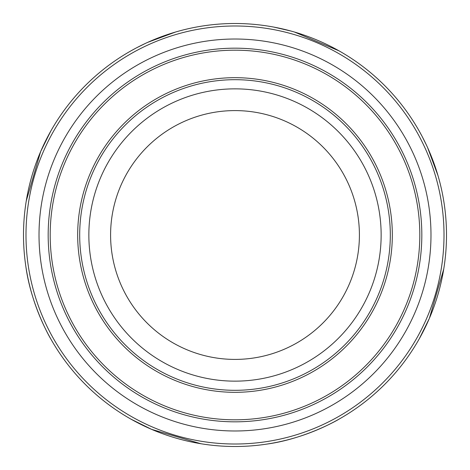 <?xml version="1.0" encoding="UTF-8"?>
<svg xmlns="http://www.w3.org/2000/svg" width="470" height="470" viewBox="0 0 470 470"><rect width="100%" height="100%" fill="white"/><g stroke="black" fill="none" stroke-linecap="round" stroke-linejoin="round"><path stroke-width="0.7" d="M200.919 443.733L151.599 429.363L130.989 419.158M339.011 419.158C339.293 419.146 305.67 438.833 266.731 444.109M50.842 339.011C50.854 339.293 31.167 305.67 25.891 266.731M443.733 269.081L429.363 318.402L419.158 339.011M23.5 235A211.5 211.5 0 0 1 235 23.5A211.5 211.5 0 0 1 446.5 235A211.5 211.5 0 0 0 235 23.5A211.5 211.5 0 0 0 23.5 235A211.5 211.5 0 0 0 235 446.5A211.5 211.5 0 0 0 446.5 235A211.5 211.5 0 0 0 235 23.5A211.5 211.5 0 0 0 23.5 235M419.158 130.989L421.449 135.154M422.272 136.705L426.572 145.371M427.641 147.692L437.952 175.48M26.267 200.919L40.637 151.599L50.842 130.989M269.081 26.267L270.332 26.473M273.922 27.113L291.177 31.096M294.484 32.036L339.011 50.842M130.989 50.842L135.154 48.551M136.705 47.728L145.371 43.428M147.692 42.359L175.48 32.048M110.591 235A124.409 124.409 0 0 0 235 359.409A124.409 124.409 0 0 0 359.409 235A124.409 124.409 0 0 0 235 110.591A124.409 124.409 0 0 0 110.591 235M48.175 235A186.825 186.825 0 0 0 235 421.825A186.825 186.825 0 0 0 421.825 235A186.825 186.825 0 0 0 235 48.175A186.825 186.825 0 0 0 48.175 235M50.19 235A184.81 184.81 0 0 0 235 419.81A184.81 184.81 0 0 0 419.81 235A184.81 184.81 0 0 0 235 50.19A184.81 184.81 0 0 0 50.19 235M430.984 235A195.984 195.984 0 0 0 235 39.016A195.984 195.984 0 0 0 39.016 235A195.984 195.984 0 0 0 235 430.984A195.984 195.984 0 0 0 430.984 235M390.312 235A155.312 155.312 0 0 0 235 79.688A155.312 155.312 0 0 0 79.688 235A155.312 155.312 0 0 0 235 390.312A155.312 155.312 0 0 0 390.312 235M381.147 235A146.147 146.147 0 0 0 235 88.854A146.147 146.147 0 0 0 88.854 235A146.147 146.147 0 0 0 235 381.147A146.147 146.147 0 0 0 381.147 235M392.321 235A157.321 157.321 0 0 0 235 77.679A157.321 157.321 0 0 0 77.679 235A157.321 157.321 0 0 0 235 392.321A157.321 157.321 0 0 0 392.321 235M444.009 235A209.009 209.009 0 0 0 235 25.991A209.009 209.009 0 0 0 25.991 235A209.009 209.009 0 0 0 235 444.009A209.009 209.009 0 0 0 444.009 235"/></g></svg>
